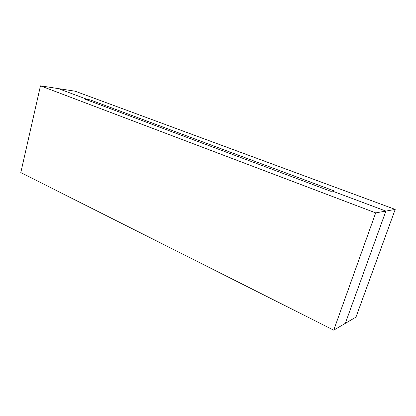 <?xml version="1.0" encoding="UTF-8"?>
<svg xmlns="http://www.w3.org/2000/svg" width="416" height="416" viewBox="0 0 416 416"><rect width="100%" height="100%" fill="white"/><g stroke="black" fill="none" stroke-linecap="round" stroke-linejoin="round"><path stroke-width="0.62" d="M87.428 99.471L58.37 88.608L75.171 91.208L58.37 88.608L87.428 99.471L90.085 99.85L334.402 191.032L332.602 191.152L385.882 211.078L332.602 191.152L334.402 191.032L90.085 99.85L87.428 99.471L58.37 88.608L87.428 99.471L84.744 99.091L87.428 99.471M355.961 317.122L345.322 323.362L385.882 211.078L345.322 323.362L355.961 317.122L395.2 209.425L385.882 211.078L395.2 209.425L75.171 91.208L395.2 209.425L355.961 317.122M89.804 100.984L90.085 99.85L89.804 100.984M332.602 191.152L385.882 211.078L345.322 323.362L333.726 330.164L20.8 172.583L40.466 85.836L58.37 88.608L40.466 85.836L375.69 212.883L333.726 330.164L345.322 323.362L385.882 211.078L375.69 212.883L385.882 211.078L332.602 191.152L330.777 191.277L84.744 99.091L330.777 191.277L332.602 191.152M333.726 330.164L375.69 212.883L40.466 85.836L20.8 172.583L333.726 330.164"/></g></svg>
